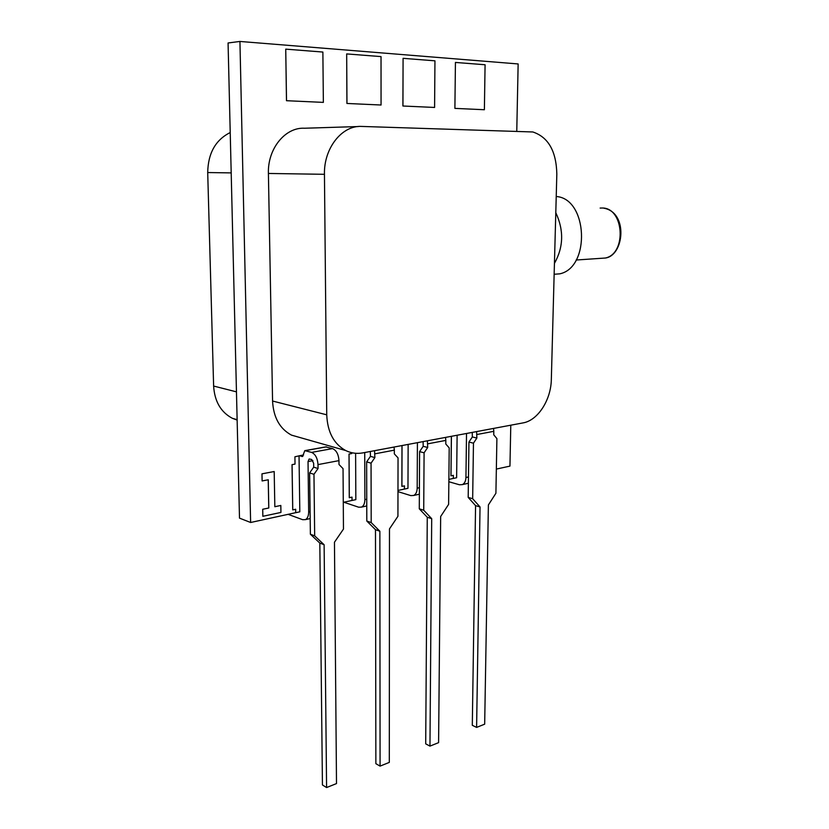 <?xml version="1.0" encoding="UTF-8"?>
<svg xmlns="http://www.w3.org/2000/svg" width="829" height="829" viewBox="0 0 829 829"><rect width="100%" height="100%" fill="white"/><g stroke="black" fill="none" stroke-linecap="round" stroke-linejoin="round"><path stroke-width="1.24" d="M556.228 196.504C587.813 198.566 590.714 267.394 559.824 273.829L554.145 274.264M555.793 212.69C564.01 230.275 563.554 247.166 554.435 263.384L556.829 174.038C556.29 151.137 548.29 137.117 532.829 131.966L361.713 126.433C342.035 125.158 323.745 148.173 324.45 174.308L326.74 414.821C327.486 432.064 333.807 443.971 345.724 450.551C351.154 453.204 356.884 453.981 362.905 452.872L523.026 422.904C537.897 420.469 551.067 399.899 551.337 379.34L554.435 263.384M476.634 431.588L476.862 438.044L473.463 443.173L468.945 442.064L472.333 436.956L472.271 432.406M476.913 434.52L493.804 431.318L493.545 428.427M466.52 433.484L465.939 477.514C465.784 481.11 464.582 483.473 462.333 484.613L459.442 484.768L448.852 481.742M448.872 479.39L453.276 478.437L453.318 475.338M453.276 478.437L453.359 475.328L450.945 475.825L451.37 436.313M468.945 442.064L468.188 497.4L472.665 498.726L473.463 443.173M468.188 497.4L475.566 505.628L472.302 725.292L476.602 727.406L480.032 506.965L472.665 498.726M493.804 431.318L493.752 434.8L496.903 438.603L495.908 493.265L488.385 504.944L484.675 724.173L476.602 727.406M427.412 440.8L427.681 447.484L424.085 452.81L419.598 451.618L423.194 446.313L423.101 441.608M427.712 443.836L445.826 440.406L445.536 437.411M417.412 442.676L417.184 488.177C417.06 491.898 415.889 494.322 413.671 495.473L410.811 495.607L397.982 491.638M397.982 490.457L404.397 489.058L404.407 485.867M404.397 489.058L404.459 485.856L401.878 486.385L401.982 445.567M419.598 451.618L419.287 508.819L423.723 510.229L424.085 452.81M419.287 508.819L427.267 517.244L425.702 743.851L429.961 746.11L431.702 518.674L423.723 510.229M445.826 440.406L445.784 444.002L449.204 447.909L448.613 504.374L440.655 516.508L438.593 742.649L429.961 746.11M374.563 450.696L374.884 457.608L371.05 463.162L366.636 461.877L370.459 456.354L370.325 451.494M374.874 453.836L394.345 450.147L394.034 447.049M364.729 452.53L364.895 499.607C364.801 503.452 363.672 505.949 361.506 507.11L358.688 507.213L343.828 502.229M343.279 502.343L352.004 500.447L351.983 497.141M352.004 500.447L352.024 497.131L349.268 497.711L349.009 454.033L351.745 453.525L351.745 452.707M351.786 452.717L351.745 453.525M366.636 461.877L366.812 521.058L371.195 522.571L371.05 463.162M366.812 521.058L375.485 529.69L375.869 763.685L380.076 766.11L379.869 531.234L371.195 522.571M394.345 450.147L394.335 453.877L398.044 457.888L397.93 516.291L389.475 528.902L389.309 762.4L380.076 766.11M496.353 469.079L509.949 466.116L510.788 425.194M457.121 435.246L456.624 477.732L453.328 478.447M408.137 444.406L407.972 488.302L404.448 489.079M294.917 456.789L295.02 464.105L294.917 456.789L299.404 455.763L302.585 456.468L304.792 450.644L311.58 452.396C315.403 454.147 317.538 458.219 318.004 464.603L318.046 468.52L313.963 474.302L309.621 472.924L313.694 467.162L313.652 463.266L311.663 459.484L309.144 458.997L308.036 461.546L308.668 511.907C308.626 515.887 307.538 518.457 305.435 519.628L302.678 519.7L288.098 514.343M318.004 464.603L338.968 460.634C338.533 454.333 336.387 450.323 332.543 448.603L325.693 446.904L305.269 450.561M516.768 131.2L518.146 63.947L239.933 41.45L250.627 522.488L295.694 512.685L295.642 509.265M295.694 512.685L295.684 509.255L292.72 509.876L292.026 464.644L294.979 464.095M309.621 472.924L310.378 534.218L314.678 535.855L313.963 474.302M310.378 534.218L319.818 543.078L322.44 784.959L326.585 787.55L324.118 544.736L314.678 535.855M338.968 460.634L338.999 464.499L343.04 468.623L343.465 529.089L334.46 542.228L336.501 783.581L326.585 787.55M355.61 453.287L355.838 499.638L352.045 500.467M261.974 473.825L262.109 480.944L268.264 479.773L268.803 508.001L262.689 509.265L262.824 516.301L280.938 512.436L280.824 505.462L274.834 506.706L274.192 471.535L261.974 473.825L262.151 480.955M268.223 479.784L268.762 507.98M346.926 103.459L381.06 105.014L381.029 56.6L346.677 53.916L346.926 103.459L381.06 105.014M455.432 62.434L454.893 108.381L484.385 109.729L485.079 64.755L455.432 62.434L454.893 108.381L484.385 109.729M402.904 106.008L434.593 107.449L434.945 60.828L403.081 58.331L402.904 106.008L434.593 107.449M286.482 100.703L323.362 102.381L322.875 52.051L285.736 49.139L286.482 100.703L323.362 102.381M358.211 126.547L304.523 128.236C285.217 127.065 267.508 148.795 268.409 173.458L272.565 401.039C273.425 417.391 279.736 428.759 291.487 435.121L300.834 437.785M299.031 456.043L299.818 511.814L295.735 512.705M239.933 41.45L228.068 42.973L239.498 518.135L250.627 522.488M295.02 464.105L292.067 464.654L292.761 509.887M351.786 453.536L349.05 454.043L349.31 497.721M402.034 445.556L401.92 486.405M451.422 436.313L450.997 475.846M403.081 58.331L402.956 106.008M346.677 53.916L346.968 103.459M285.736 49.139L286.523 100.703M268.803 508.001L262.689 509.265M262.731 509.275L262.866 516.322M280.824 505.462L274.834 506.726M274.192 471.535L262.016 473.836M230.224 132.547C215.592 139.852 208.079 153.189 207.706 172.546L213.623 386.055C214.597 401.433 220.846 412.179 232.358 418.303L237.135 420.085M318.046 468.52L313.694 467.162M319.818 543.078L324.118 544.736M374.884 457.608L370.459 456.354M427.681 447.484L423.194 446.313M476.862 438.044L472.333 436.956M375.485 529.69L379.869 531.234M427.267 517.244L431.702 518.674M475.566 505.628L480.032 506.965M599.554 258.42L605.367 258.026C626.993 253.684 624.05 207.426 602.061 208.017L600.134 208.069M619.076 223.084C621.222 229.26 621.377 235.519 619.553 241.871M465.939 477.514L468.468 476.965M417.184 488.177L419.401 487.69M364.895 499.607L366.75 499.203M308.036 461.546L312.937 460.634M311.58 452.396L332.543 448.603M305.549 450.603L326.471 446.872M301.818 456.499L302.844 456.313M299.404 455.763L303.569 455.007M308.668 511.907L310.098 511.597M326.74 414.821L272.565 401.039M324.45 174.308L268.409 173.458M213.623 386.055L236.462 391.858M207.706 172.546L231.198 172.898M576.145 260.016L605.367 258.026C624.04 255.684 628.548 212.556 603.844 208.193M462.333 484.613L468.385 483.255M413.671 495.473L419.36 494.198M361.506 507.11L366.77 505.939M305.435 519.628L310.191 518.56M299.342 455.753L303.58 454.986M345.724 450.551L291.487 435.121M232.358 418.303L237.125 419.661"/></g></svg>
